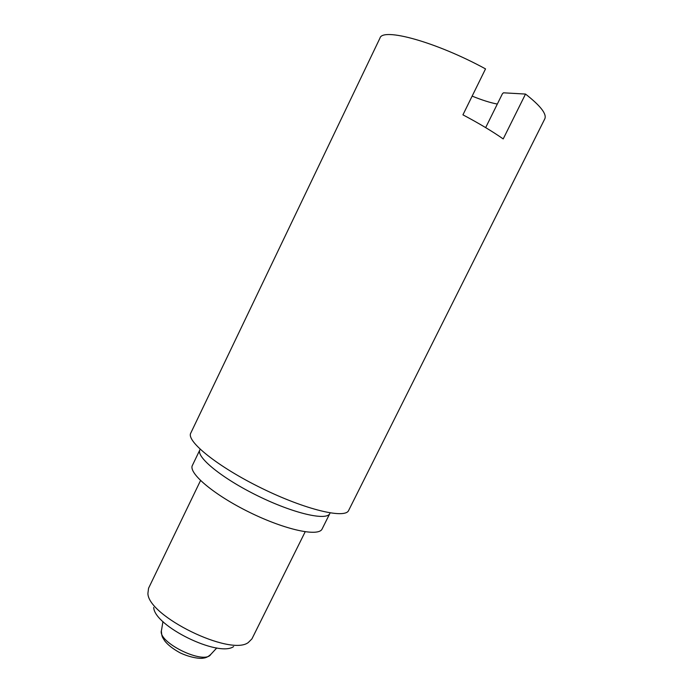 <?xml version="1.0" encoding="UTF-8"?>
<svg xmlns="http://www.w3.org/2000/svg" width="693" height="693" viewBox="0 0 693 693"><rect width="100%" height="100%" fill="white"/><g stroke="black" fill="none" stroke-linecap="round" stroke-linejoin="round"><path stroke-width="1.04" d="M525.519 94.066C540.566 105.838 546.985 114.111 544.776 118.884L348.657 510.429C345.313 519.135 305.526 509.788 261.642 488.227C217.723 466.77 185.949 441.06 190.774 433.082L379.955 38.132C382.441 27.313 435.888 41.823 485.533 68.893L462.933 114.839C478.915 123.311 492.342 131.341 503.205 138.929L525.519 94.066L503.473 92.81L502.442 93.711L485.663 127.616M472.141 96.11C481.973 100.104 490.367 102.755 497.323 104.063M322.141 528.924C318.858 537.014 285.594 530.05 249.783 512.448C213.929 494.941 188.037 472.921 192.411 465.375L199.887 449.826C195.764 456.843 221.959 478.378 257.883 495.919C293.754 513.556 326.819 521.049 329.842 513.487L322.141 528.924M153.707 607.423C154.218 626.056 218.59 657.588 233.628 646.569M200.537 480.552L148.562 588.244L147.904 593.425C148.068 616.164 230.171 656.392 248.241 642.576L251.931 638.885L305.171 531.808M162.942 621.56L161.53 630.197C156.67 642.004 204.478 665.427 210.837 654.348L216.796 647.946M329.842 513.487L330.145 512.933M200.147 449.246L199.887 449.826M161.382 631.28C161.919 637.395 162.231 636.746 164.795 640.973C167.957 645.001 173.033 648.943 180.041 652.806C190.653 657.848 200.598 658.896 203.439 658.116C205.968 657.882 208.437 656.626 210.837 654.348"/></g></svg>
